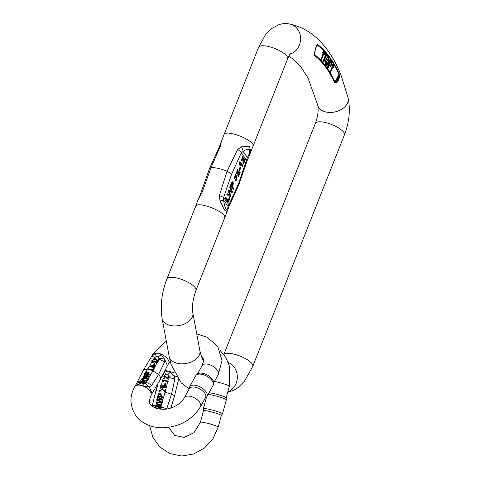 <?xml version="1.0" encoding="UTF-8"?>
<svg xmlns="http://www.w3.org/2000/svg" width="480" height="480" viewBox="0 0 480 480"><rect width="100%" height="100%" fill="white"/><g stroke="black" fill="none" stroke-linecap="round" stroke-linejoin="round"><path stroke-width="0.72" d="M232.14 182.346L230.772 185.694L233.49 189.336L230.352 185.604L231.72 182.25L233.082 181.572L231.72 182.25M238.626 173.976L239.502 171.768L239.916 171.858L238.68 174.99L237.906 169.386L236.682 173.76L237.714 170.286L238.566 176.514L240.24 172.284L239.916 171.858M238.566 176.514L237.954 176.016L237.492 170.322M236.682 173.76L236.262 173.67L237.486 169.296L237.906 169.386M236.406 175.788L237.126 175.836L236.352 176.412L235.83 174.564L234.648 178.584L235.614 175.434L235.968 178.104L236.91 176.754L236.472 179.706L236.19 179.568L235.926 180.414L236.262 180.618L237.126 175.836M236.262 180.618L235.506 180.318L235.77 179.478L236.19 179.568M236.25 179.61L236.688 176.784M235.968 178.104L235.29 177.528L235.398 175.482M234.648 178.584L234.228 178.494L235.416 174.474L235.83 174.564M242.61 166.296L242.922 165.516L240.192 161.862L239.94 165.126L240.264 165.558L240.486 163.452L242.61 166.296L240.468 163.902M240.264 165.558L239.526 165.036L239.574 162.276L239.772 161.766L240.192 161.862M243.738 161.07L244.614 158.856L245.028 158.952L243.786 162.084L243.012 156.48L241.794 160.854L241.374 160.764L242.598 156.39L243.012 156.48M241.794 160.854L242.82 157.38L243.678 163.608L243.066 163.11L242.598 157.416M228.018 202.008L225.3 198.366L225.636 197.52L226.05 197.616L225.714 198.462L228.438 202.098L228.018 202.008M228.156 200.43L229.278 197.58L229.698 197.676L228.45 200.826L226.05 197.616M230.178 196.554L226.788 194.61L227.13 193.74L227.55 193.836L227.208 194.7L230.178 196.554M229.962 195.63L228.222 190.992L228.624 189.972L229.038 190.068L228.636 191.088L228.222 190.992M231.522 191.694L229.704 187.242L230.04 186.39L230.46 186.48L230.124 187.332L229.704 187.242M230.598 196.644L230.934 195.78L229.158 191.04L232.158 192.69L228.738 190.944M239.304 170.346L238.968 169.896L239.922 167.484L240.342 167.58L239.388 169.992L239.724 170.442L239.304 170.346M327.396 67.428L328.158 68.046L329.412 65.052L330.738 66.648L332.244 62.31L330.9 60.156L330.486 60.066L327.396 67.428L328.158 68.046M329.274 65.382L330.738 66.648M328.578 57.126L327.792 57.354C326.07 58.086 324.324 66.042 326.916 65.748L329.478 61.302L328.578 57.126L327.378 57.264C325.65 57.996 323.904 65.946 326.502 65.652M325.29 53.004L324.876 52.908L324.534 53.814L325.47 54.912L322.944 61.668L323.736 62.202L326.262 55.44L327.204 56.544L327.54 55.638L325.29 53.004L324.954 53.904L325.89 55.002L323.364 61.758L323.736 62.202M326.16 55.716L327.204 56.544M323.292 53.046L320.604 60.468L321.252 60.78L324.042 52.98L324.282 54.672L323.724 53.868M322.854 53.142L322.998 52.74L322.584 52.65L322.44 53.052L322.854 53.142L323.85 52.758L321.048 60.564L320.604 60.468M324.282 54.672L324.54 51.354L324.03 51.168L322.572 52.656M332.772 65.46L329.652 72.528L330.27 72.912L333.45 65.628L333.552 67.482L333.138 67.386L333.048 66.546M333.552 67.482L334.032 64.092L333.534 63.864L332.064 64.962M324.078 51.18A209.892 90.468 102.5 0 0 317.1 44.928A2.082 1.842 -53.3 0 0 317.196 44.178L316.398 45.642L313.878 55.002A2.082 1.842 -53.2 0 0 314.232 54.312A199.944 86.184 -77.5 0 1 320.748 60.144M334.578 82.716A2.082 1.632 -24.5 0 0 335.01 82.128L338.982 74.22L338.796 76.26A2.082 0.432 4 0 1 339.45 76.506C339.21 79.098 338.226 81.066 336.48 82.416L334.578 82.716A199.182 85.854 102.5 0 0 313.878 55.002M333.948 64.512A209.892 90.468 102.5 0 1 338.982 74.22A2.082 1.632 -24.5 0 0 339.156 73.578L339.45 76.506M221.502 140.478L220.608 145.704L211.032 167.646L202.332 191.856L197.556 201.006L199.836 195.774A6.246 1.692 27.5 0 0 199.884 196.422M227.094 212.274L224.436 209.97L220.032 200.892L219.348 195.63L227.064 171.204L237.624 149.478L241.464 146.772L249.36 146.43L250.926 152.058M228.246 208.65A6.246 4.926 -167.6 0 0 228.066 206.328L228.966 204.774A6.246 2.79 26.3 0 1 229.062 206.322L224.604 218.004C227.802 212.478 196.986 200.286 195.576 206.52L197.556 201.012M219.348 195.63A6.246 1.074 17.3 0 1 223.578 197.562L223.644 200.412C224.112 203.988 224.874 206.874 225.942 209.076C226.992 209.712 227.694 208.794 228.066 206.328L223.644 200.412L220.032 200.892M241.464 146.772A6.246 3.09 -122.5 0 1 243.006 151.512L247.428 157.428C249.246 154.362 249.918 151.794 249.45 149.724C247.812 148.956 245.664 149.556 243.006 151.512L241.272 152.886L231.63 174.162L223.578 197.562L228.966 204.774L238.602 183.492L247.428 157.428A6.246 1.698 27.5 0 0 248.718 157.074L252.99 146.316C256.182 140.784 225.366 128.598 223.962 134.832L258.588 47.346A15.618 4.902 -158.4 0 1 274.914 48.534A15.618 4.902 -158.4 0 1 287.628 58.842L252.99 146.328M237.624 149.478A6.246 2.796 26.4 0 1 241.272 152.886L246.654 160.092A6.246 1.08 17.3 0 1 247.116 160.728L248.718 157.074M221.31 142.302A6.246 4.926 -167.6 0 0 220.308 144.198L223.95 134.838M220.608 145.704A6.246 2.796 -153.6 0 0 219.498 146.526L209.646 168.27L199.836 195.774M202.332 191.856A6.246 1.074 -162.7 0 0 201.438 192.12M336.48 82.416A2.082 1.272 -124.9 0 0 336.222 81.378L335.01 82.128A199.944 86.184 -77.5 0 0 330.216 72.9M314.256 52.656A2.082 0.6 18.9 0 0 314.586 52.464A2.082 0.6 18.9 0 0 314.598 52.422L316.452 46.35A2.082 1.206 -165.2 0 0 316.488 46.248A2.082 1.206 -165.2 0 0 316.398 45.642M314.568 52.5L316.506 46.176M333.954 63.96L332.484 65.058M331.968 65.346L332.496 65.052L332.118 64.968M332.322 65.43L333.282 65.34L330.096 72.624L329.652 72.528M330.9 60.156L327.816 67.524M330.45 65.202L329.778 64.182L330.882 61.548L331.836 63.108C331.848 65.01 331.386 65.706 330.45 65.202L330.882 65.586M330.462 61.452L331.422 63.012L330.666 65.466M326.22 65.64L326.916 65.748M326.052 62.808L328.416 58.116L329.058 60.93L326.802 64.764L326.052 62.808M328.2 58.116L328.644 60.84L326.598 64.668M325.89 55.002L325.47 54.912M324.954 53.904L324.534 53.814M323.364 61.758L322.944 61.668M324.444 51.258L322.986 52.746M230.772 185.694L230.352 185.604M233.49 189.336L233.826 188.484L232.722 187.008L233.082 181.572M232.41 182.886C233.316 182.238 233.532 182.922 233.052 184.926L232.398 186.576L231.426 185.274L232.902 182.568M232.104 186.18L232.638 184.836L232.686 182.598M235.71 177.624L235.29 177.528M235.926 180.414L235.506 180.318M239.988 162.366L239.574 162.276M239.94 165.126L239.526 165.036M243.678 163.608L245.346 159.378L245.028 158.952M225.714 198.462L225.3 198.366M228.438 202.098L230.016 198.102L229.698 197.676M227.208 194.7L226.788 194.61M232.158 192.69L232.482 191.874L230.46 186.48M230.124 187.332L231.936 191.784L229.038 190.068M228.636 191.088L230.376 195.72L227.55 193.836M239.388 169.992L238.968 169.896M239.724 170.442L240.678 168.03L240.342 167.58M149.892 365.22L152.112 361.5L151.764 361.23L152.67 362.55L153.36 362.706L152.868 361.356L157.542 362.682L153.054 361.674M153.486 364.98L154.206 365.136L154.83 363.522L154.104 363.366L153.486 364.98M141.912 378.582L148.374 379.26L148.524 378.48L143.856 376.494L149.46 376.788L149.706 376.344L144.396 374.088L144.138 374.556L148.758 376.392L143.316 376.05L143.004 376.608L147.57 378.54L142.176 378.108L141.912 378.582L148.26 378.948L148.524 378.48M147.066 380.724L144.186 380.37M147.9 379.218L146.22 383.118L143.496 383.508L141.51 383.064L143.496 383.508A6.15 1.014 -93.2 0 1 144.114 386.016L136.308 384.06M159.522 358.59L158.832 358.44L157.884 360.15L152.958 359.094L154.116 359.892L154.434 359.466L153.594 358.938L158.244 360.9L159.522 358.59L159.336 359.442A6.15 3.162 28.3 0 1 164.388 362.412L158.634 374.388L151.536 385.656A6.15 3.108 -150.4 0 0 146.526 382.608M150.726 374.49L150.582 375.258L144.744 373.962L150.474 374.958L150.726 374.49L148.356 373.968L149.028 372.144L145.716 371.826L144.636 373.662M149.706 376.344L149.568 377.094L144.684 376.836M137.106 382.452A6.15 3.162 28.3 0 1 137.16 382.344A6.15 3.162 28.3 0 1 140.424 381.276M146.724 378.456L143.004 376.608M147.84 376.29L144.138 374.556M141.042 374.814L141.558 373.764M145.632 382.968L140.952 381.924L141.51 383.064A6.15 5.178 -47.8 0 0 138.156 384.69M151.536 385.656L149.238 386.94M140.952 381.924L146.22 383.118M136.302 384.066L136.584 383.4L136.302 384.066C137.346 382.806 138.87 382.23 140.862 382.332M153.672 359.082L154.512 358.362L155.664 358.62L158.358 361.212L159.336 359.442M152.958 359.094L154.224 360.192L154.434 359.466M157.434 362.37L157.668 361.944L157.782 362.25L157.542 362.682M157.104 362.574L154.56 367.62L149.904 366.762L155.178 366.204L154.344 365.472L149.076 366.03L149.904 366.762M154.122 368.352L153.432 368.202L152.484 369.912L147.558 368.862L148.716 369.654L149.034 369.234L148.194 368.7L152.844 370.662L154.122 368.352L152.952 370.962L148.272 368.844M153.252 358.11A6.15 3.108 -150.4 0 0 150.03 359.07A6.15 3.108 -150.4 0 0 149.958 359.208M150.006 367.056L149.148 366.18M159.036 358.722L158.226 356.88L156.24 356.436L154.176 357.948M164.61 359.148L164.388 362.412M154.764 357.192L151.668 356.28L150.72 357.834L151.674 356.268M136.578 383.394L143.154 370.614L150.72 357.834M147.63 369.006L148.824 369.954L149.034 369.234M148.596 374.022L149.064 372.3M152.604 392.574L160.398 379.314L166.89 366.732M145.164 383.286L149.214 386.922L144.114 386.016M151.68 356.262L155.442 353.43C157.44 352.968 159.426 353.412 161.4 354.756L164.586 359.13L159.066 358.146M195.402 387.276A9.228 4.704 -151.1 0 0 189.402 388.608L184.38 397.698A9.228 4.704 28.9 0 1 190.374 396.366A9.228 4.704 28.9 0 1 198.456 400.83A9.228 4.704 28.9 0 1 200.526 406.626L205.554 397.542A9.228 4.704 -151.1 0 0 203.484 391.74A9.228 4.704 -151.1 0 0 195.402 387.276M206.952 396.444L213.054 385.41A9.918 5.058 -151.1 0 0 213.378 384.342L213.54 382.65A9.228 4.704 -151.1 0 0 203.088 373.38A9.228 4.704 -151.1 0 0 197.766 373.932L196.422 374.97A9.918 5.058 -151.1 0 0 195.69 375.81L189.588 386.844A9.918 5.058 28.9 0 1 196.038 385.41A9.918 5.058 28.9 0 1 204.726 390.21A9.918 5.058 28.9 0 1 206.952 396.444A9.918 5.058 28.9 0 1 206.22 397.284L205.308 397.992M213.378 384.342A9.918 5.058 -151.1 0 0 202.14 374.376A9.918 5.058 -151.1 0 0 196.422 374.97M189.156 389.058L189.264 387.912A9.918 5.058 28.9 0 1 189.588 386.844M155.442 353.43A6.15 1.818 -117.7 0 0 156.24 356.436L158.226 356.88A6.15 2.346 -35.6 0 1 161.4 354.756M148.26 378.948L148.374 379.26M149.46 376.788L149.568 377.094M146.364 372.036L148.284 372.306L147.666 373.812L145.578 373.35L146.364 372.036L148.308 372.468M145.686 373.65L146.472 372.336M150.474 374.958L150.582 375.258M149.892 366.156L154.542 366.342L153.762 367.038L149.892 366.156M149.79 366.054L154.566 366.492M152.844 370.662L152.952 370.962M148.716 369.654L148.824 369.954M154.116 359.892L154.224 360.192M158.244 360.9L158.358 361.212M157.668 361.944L151.806 360.642L152.67 362.55M152.478 361.962L153.252 362.406L152.868 361.356M151.656 360.918L151.764 361.23M146.304 380.754L145.68 382.218L143.676 381.774C144.468 380.19 145.344 379.842 146.298 380.724L146.31 381.024M143.784 382.068C144.576 380.49 145.452 380.142 146.406 381.024M143.406 380.862L142.986 381.618L141.222 381.228L143.556 380.25L143.406 380.862M141.462 381.282L143.58 380.412M146.118 382.83L147.03 380.568M144.102 380.166C142.662 378.786 141.39 379.242 140.28 381.534M153.378 364.68L154.206 365.136M154.098 364.842L154.83 363.522M161.496 387.528L166.128 388.062L166.5 386.418L165.66 385.752M163.512 380.724L168.084 381.738L168.234 381.192L162.18 379.794L163.2 381.756L164.076 382.008L163.326 380.628L168.084 381.738M164.61 384.834L165.336 384.99L165.792 383.31L164.886 383.058L164.61 384.834M169.206 376.824L168.516 376.668L167.922 378.852L165.492 376.074L163.74 378.534L164.262 378.738L164.49 378.192L164.046 378.036L165.132 376.566L168.402 379.764L169.218 377.61A6.15 0.642 14.7 0 1 174.816 379.17L171.504 394.188L166.734 408.798A6.15 0.582 -164.2 0 0 161.16 407.142L161.31 404.742L160.626 404.226M155.97 402.666L162.324 402.876L162.486 402.276L157.452 399.96L162.882 400.026L163.032 399.456L157.53 396.936L157.368 397.53L162.138 399.564L156.852 399.438L156.654 400.146L161.388 402.306L156.132 402.06L155.97 402.666L162.126 402.78L162.294 402.174M158.454 404.394L157.782 403.812M163.68 397.092L163.704 397.782L157.68 396.39L163.518 397.686L163.68 397.092L161.304 396.57L160.896 393.576L158.376 394.044L157.68 396.39M163.032 399.456L162.09 402.09M157.932 384.186L155.904 390.69L152.304 405.6A6.15 0.642 14.7 0 1 155.112 405.804M156.78 402.174L157.218 400.416L156.846 400.242L161.574 402.402M157.428 399.534L157.56 397.626L162.324 399.66M152.304 405.6L155.898 390.72L159.408 391.086L158.73 393.888M158.43 408.96L160.362 407.682L155.682 406.644L156.492 408.474M161.16 407.142L160.956 407.82L160.362 407.682M155.682 406.644L160.956 407.82M168.066 379.656L168.6 379.866L168.132 379.698L167.784 381.09M164.142 378.084L164.394 376.542L165.546 376.8M163.836 378.576L164.448 378.828L164.49 378.192M165.81 389.268L165.126 389.118L164.526 391.302L162.096 388.524L160.344 390.978L160.866 391.182L161.094 390.642L160.65 390.486L161.742 389.016L165.006 392.214L165.81 389.268L165.198 392.31L164.67 392.106M169.218 377.61L168.402 379.764M163.302 376.296A6.15 0.582 -164.2 0 0 162.072 376.05M167.94 378.798L165.576 376.122M164.676 370.896L170.274 372.252L174.318 375.828L168.708 376.134L167.64 374.844L165.654 374.406L164.406 375.18L163.992 376.05M168.792 376.776L168.702 376.134M176.4 376.56L174.33 375.834L174.816 379.17M164.406 375.18L162.906 374.358M164.544 391.242L162.186 388.572M160.44 391.026L161.052 391.278L161.094 390.642M161.508 396.612L160.992 393.624M160.752 390.528L161.832 389.07M157.638 400.056L162.882 400.026M173.826 398.346L170.844 407.97L174.6 395.76L176.376 388.17M208.8 411.258A9.228 0.918 -164.7 0 0 203.538 410.682A9.228 0.918 -164.7 0 0 203.532 410.712L203.364 408.708A9.918 0.99 15.3 0 1 203.37 408.672A9.918 0.99 15.3 0 1 209.028 409.29A9.918 0.99 15.3 0 1 222.51 413.892A9.918 0.99 15.3 0 1 222.492 413.928L221.34 415.554A9.228 0.918 -164.7 0 0 221.346 415.536A9.228 0.918 -164.7 0 0 208.8 411.258M226.176 397.818A9.228 0.918 -164.7 0 0 226.176 397.782A9.228 0.918 -164.7 0 0 213.636 393.54A9.228 0.918 -164.7 0 0 208.962 392.808M222.51 413.892L226.344 399.828A9.918 0.99 -164.7 0 0 226.35 399.792A9.918 0.99 -164.7 0 0 212.862 395.226A9.918 0.99 -164.7 0 0 208.062 394.44M164.406 371.406A6.15 3.462 -120.8 0 0 165.654 374.406L167.64 374.844A6.15 0.708 -42.7 0 1 170.274 372.252M156.288 408.408A6.15 4.116 -35.4 0 1 156.396 408.354L158.04 408.876M159.042 394.278L160.536 394.11L160.932 395.268L160.614 396.414L158.532 395.952L159.042 394.278L160.62 394.158M158.718 396.048L159.228 394.374M161.7 386.988L165.27 386.19L165.228 387.654L161.352 386.766L165.36 386.238M161.472 387.516C166.002 388.602 167.346 387.99 165.498 385.668C160.86 384.6 159.516 385.212 161.472 387.516L161.67 387.618M163.2 381.756L164.076 382.008M163.89 381.912L163.326 380.628M167.892 381.642L168.042 381.096M160.566 405.096L160.248 406.986L158.244 406.542C158.718 404.526 159.492 404.046 160.566 405.096L160.17 404.718M158.43 406.632L160.26 404.766M157.818 405.426L157.554 406.386L155.79 405.996L157.524 404.322L157.818 405.426M155.976 406.092L157.614 404.37M160.776 407.73L160.536 404.178L158.358 404.514L157.692 403.758L154.944 406.434M164.424 384.738L165.336 384.99M165.144 384.9L165.606 383.22M321.276 60.708A199.944 86.184 -77.5 0 1 329.814 72.228M333.57 63.876A209.892 90.468 102.5 0 0 324.498 51.63M288.708 56.412L291.996 58.278L300.138 65.772L307.998 77.94L317.754 105.216A15.618 10.608 -13.7 0 0 335.442 111.816A15.618 10.608 -13.7 0 0 348.096 97.806L341.184 75.684C334.932 59.43 326.352 46.512 315.456 36.93C308.052 30.564 299.742 26.316 290.514 24.204L289.566 24C285.918 23.298 282.36 23.52 278.904 24.66L271.464 28.686L265.428 34.89L258.588 47.346M289.992 54.204A15.618 14.094 -78.5 0 0 300.618 38.568A15.618 14.094 -78.5 0 0 289.794 24.048A15.618 14.094 -78.5 0 0 289.566 24M317.196 44.178A210.654 90.798 -77.5 0 1 339.156 73.578M231.63 174.162L227.064 171.204C220.704 168.66 215.364 167.472 211.032 167.646L209.664 168.276M224.604 218.016L195.966 290.352A15.618 4.902 -158.4 0 0 183.252 280.044A15.618 4.902 -158.4 0 0 166.926 278.85C161.7 292.482 160.11 305.754 162.138 318.666L169.194 356.55A15.618 9.9 169.5 0 0 177.492 363.366A15.618 9.9 169.5 0 0 193.368 360.936A15.618 9.9 169.5 0 0 199.902 350.832C201.738 357.816 203.07 361.338 203.91 361.41M228.246 362.478A15.618 14.046 91.9 0 1 237.336 377.286A15.618 14.046 91.9 0 1 227.796 391.884M223.878 354.564A15.618 4.902 21.6 0 1 240.564 356.28A15.618 4.902 21.6 0 1 252.75 366.378L244.614 381.006L238.008 387.6L234.384 389.922L227.67 392.34M317.754 105.216C318.66 110.448 317.862 116.496 315.372 123.372A15.618 4.902 21.6 0 1 331.698 124.56A15.618 4.902 21.6 0 1 344.412 134.868L252.75 366.378M195.966 290.352C192.87 299.166 191.832 306.696 192.846 312.954A15.618 9.9 169.5 0 1 179.304 325.542A15.618 9.9 169.5 0 1 162.138 318.666M238.89 184.566L238.602 183.492M316.452 46.35L314.598 52.422M336.222 81.378C337.764 80.274 338.616 78.57 338.796 76.26L336.222 81.378M333.366 64.542L332.952 64.452M331.836 63.108L331.422 63.012M327.378 57.264L327.792 57.354M329.058 60.93L328.644 60.84M323.874 51.99L323.46 51.9M233.052 184.926L232.638 184.836M238.368 176.112L237.954 176.016M243.48 163.206L243.066 163.11M142.512 378.906L142.08 379.728M164.598 359.136L167.472 365.682L160.398 379.314C160.794 377.892 160.206 376.248 158.634 374.388L152.886 370.944M150.594 374.736L152.862 370.992M149.514 376.512L150.312 375.192M148.254 378.618L149.178 377.064M143.472 377.058L142.758 378.444M144.534 374.97L143.826 376.368M145.008 374.016L144.768 374.502M147.624 368.904L146.028 371.928M147.156 369.726C144.894 369.294 143.52 369.69 143.022 370.926M157.332 362.142L157.902 361.05M155.664 358.62L154.512 358.362M153.204 359.634L152.382 361.044M154.074 368.616L154.56 367.62M149.19 366.36L148.182 367.98M158.4 359.226L156.918 358.896M149.226 386.934L152.1 393.48L150.918 395.622A9.228 4.704 -151.1 0 0 147.648 388.74A9.228 4.704 -151.1 0 0 137.934 385.098A9.228 4.704 -151.1 0 0 134.766 386.688L135.948 384.552M151.296 356.808L152.502 354.618A9.228 4.704 -151.1 0 1 155.67 353.028A9.228 4.704 -151.1 0 1 165.384 356.67A9.228 4.704 -151.1 0 1 168.654 363.552L167.472 365.688M197.334 374.262L202.11 365.628A9.228 4.704 28.9 0 1 208.11 364.29A9.228 4.704 28.9 0 1 216.192 368.76A9.228 4.704 28.9 0 1 218.262 374.556L222.048 360.6L217.68 346.302L207.06 337.176L196.752 333.93M162.66 380.58L161.208 385.326M166.5 386.418L167.646 381.642M161.31 404.742L161.862 402.864M156.636 402.768L156.372 403.812M174.6 395.76L171.504 394.188L165.132 392.292M163.626 397.134L165.114 392.352M162.912 399.408L163.44 397.722M158.13 396.546L157.992 397.158M162.006 409.332L159.966 408.186M153.882 407.382L155.664 407.232M165.456 376.776L164.394 376.542M163.362 378.192L162.834 379.992M165.84 389.328L166.128 388.062M159.708 390.042L159.408 391.086M160.746 386.784L160.074 388.86M168.318 377.412L166.656 377.046M174.384 372.888A9.228 0.918 -164.7 0 0 164.886 370.488M168.708 427.35L174.642 435.342L184.02 437.436L194.046 432.66L200.376 422.262A9.228 0.918 15.3 0 1 205.644 422.838A9.228 0.918 15.3 0 1 218.184 427.122L221.346 415.536M214.434 381.48A9.228 0.918 15.3 0 1 216.792 381.954A9.228 0.918 15.3 0 1 229.338 386.232L229.536 366.462L225.804 357.462L219.762 349.98M156.006 405.984L157.572 406.332M158.46 406.53L160.266 406.932M195.564 206.52L166.926 278.85M189.168 388.914L181.284 382.944L171.204 364.788L169.194 356.55M315.372 123.372L223.848 354.522M348.096 97.806C350.556 109.71 349.326 122.064 344.412 134.868M192.846 312.954L199.902 350.832M290.754 53.244C290.346 54 290.286 52.878 287.628 58.842M229.062 206.322L238.908 184.572L247.116 160.728M220.308 144.198L219.498 146.52M160.266 379.62L152.73 392.364M152.1 393.48L152.7 392.406M202.11 365.628L203.574 361.002L203.196 358.182L200.886 355.032M170.208 361.236L168.654 363.552M166.206 340.512L152.502 354.618M213.486 383.196L218.262 374.556M150.918 395.622C148.32 402.858 148.488 404.274 155.964 408.294C161.868 409.806 167.184 409.578 171.906 407.604C175.632 406.434 181.608 402.666 184.38 397.698M134.766 386.688C129.546 396.036 129.744 405.456 135.354 414.948C138.048 418.83 141.588 421.866 145.974 424.068C151.302 426.696 157.164 427.932 163.548 427.782C179.982 426.762 192.312 419.712 200.526 406.626M149.028 372.144L149.136 372.444M149.076 366.03L149.178 366.33M153.132 361.866L153.24 362.166M157.92 384.228L154.608 396.192M174 397.8L172.56 402.306M178.512 379.68L175.842 390.474M200.376 422.262L203.538 410.682M226.182 397.8L229.338 386.232M149.58 425.616L152.91 437.424L159.984 447.18L170.01 453.642L181.746 456L193.716 454.002L204.534 447.966L212.994 438.648L218.184 427.122M206.556 396.984L203.37 408.672M226.176 397.782L226.35 399.792M175.848 390.444L174.594 395.778"/></g></svg>
